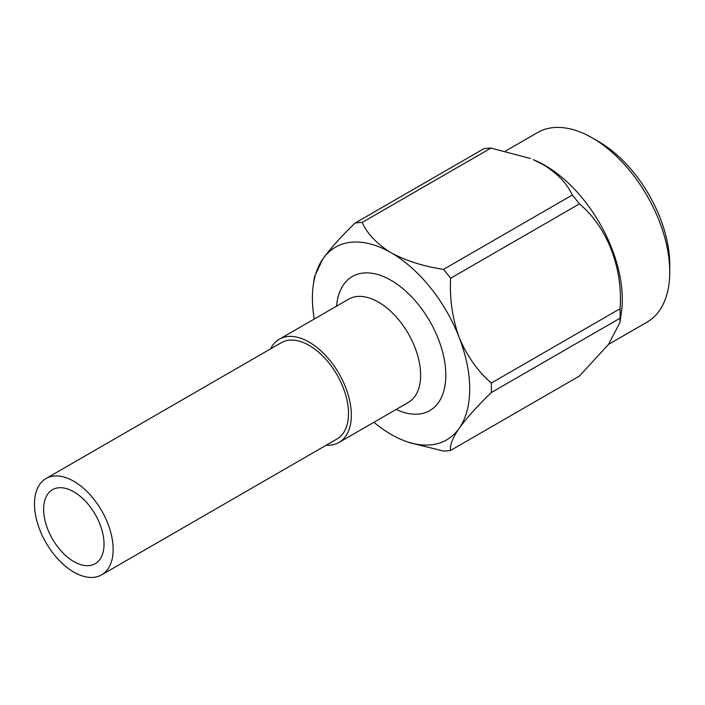 <?xml version="1.0" encoding="UTF-8"?>
<svg xmlns="http://www.w3.org/2000/svg" width="705" height="705" viewBox="0 0 705 705"><rect width="100%" height="100%" fill="white"/><g stroke="black" fill="none" stroke-linecap="round" stroke-linejoin="round"><path stroke-width="1.06" d="M326.248 445.181A59.625 34.422 -120 0 0 338.99 442.449L408.283 402.449A59.625 34.422 -120 0 0 417.422 354.668A59.625 34.422 -120 0 0 378.47 302.128A59.625 34.422 -120 0 0 348.658 299.176L279.365 339.175A59.625 34.422 -120 0 0 270.632 348.852M336.549 306.164A77.427 44.697 60 0 1 391.055 280.326A77.427 44.697 60 0 1 445.745 372.161A77.427 44.697 60 0 1 396.175 409.438M450.627 278.246C449.543 298.673 452.39 318.413 459.175 337.457A111.24 64.225 -120 0 0 391.055 252.716A111.24 64.225 -120 0 0 322.934 258.805A111.24 64.225 -120 0 0 313.284 285.049L314.465 276.721L322.934 258.805C330.707 248.16 341.414 236.245 355.056 223.071A125.226 72.298 60 0 1 362.176 222.436C367.358 233.928 376.99 244.027 391.055 252.716C406.106 260.841 423.599 266.393 443.507 269.389A125.226 72.298 60 0 1 450.627 278.246L579.404 203.904A125.226 72.298 -120 0 0 572.284 195.047C567.076 183.529 557.452 173.439 543.405 164.758L533.324 159.665A109.46 63.194 60 0 1 544.903 165.349A109.46 63.194 60 0 1 621.431 312.28L619.995 322.414L620.074 318.211A125.226 72.298 -120 0 0 620.074 308.711L491.297 383.062A125.226 72.298 60 0 1 491.297 392.553L620.074 318.211M530.433 158.502L490.953 148.085A125.226 72.298 -120 0 0 483.833 148.72L355.056 223.071M598.642 141.59L592.35 137.951L598.642 141.59A100.559 58.057 60 0 1 669.75 264.745L669.75 272.015A109.46 63.194 -120 0 0 592.35 137.951L592.35 137.951A109.46 63.194 -120 0 0 537.624 132.531L505.67 150.976M608.538 344.375L647.075 322.123A109.46 63.194 -120 0 0 669.75 272.015M338.99 442.449A59.625 34.422 -120 0 0 348.129 394.677A59.625 34.422 -120 0 0 309.178 342.128A59.625 34.422 -120 0 0 279.365 339.175M491.297 392.553C477.655 405.736 466.948 417.642 459.175 428.287A111.24 64.225 -120 0 0 459.175 337.457C466.948 355.937 477.655 371.138 491.297 383.062M620.074 308.711C623.149 268.394 607.137 226.746 579.404 203.904M373.914 422.295A111.24 64.225 -120 0 0 391.055 434.377A111.24 64.225 -120 0 0 402.828 440.149A111.24 64.225 -120 0 0 459.175 428.287C452.39 438.36 449.543 445.736 450.627 450.407A125.226 72.298 60 0 1 443.507 451.05L409.2 442.573M619.995 322.414L608.512 344.41L579.404 376.065L450.627 450.407M362.176 222.436L490.953 148.085M572.284 195.047L443.507 269.389M313.284 285.049A111.24 64.225 -120 0 0 314.289 319.021M73.822 491.817A42.714 24.666 -120 0 0 52.47 489.702A42.714 24.666 -120 0 0 45.922 523.93A42.714 24.666 -120 0 0 73.822 561.577A42.714 24.666 -120 0 0 95.184 563.692A42.714 24.666 -120 0 0 101.731 529.464A42.714 24.666 -120 0 0 73.822 491.817M73.822 572.108A55.616 32.113 -120 0 0 101.635 574.866A55.616 32.113 -120 0 0 110.156 530.292A55.616 32.113 -120 0 0 73.822 481.286A55.616 32.113 -120 0 0 46.01 478.528A55.616 32.113 -120 0 0 37.488 523.101A55.616 32.113 -120 0 0 73.822 572.108M101.635 574.866L336.99 438.986A55.616 32.113 -120 0 0 345.512 394.412A55.616 32.113 -120 0 0 309.178 345.406A55.616 32.113 -120 0 0 281.365 342.648L46.01 478.528M402.828 440.149L404.036 440.634"/></g></svg>
